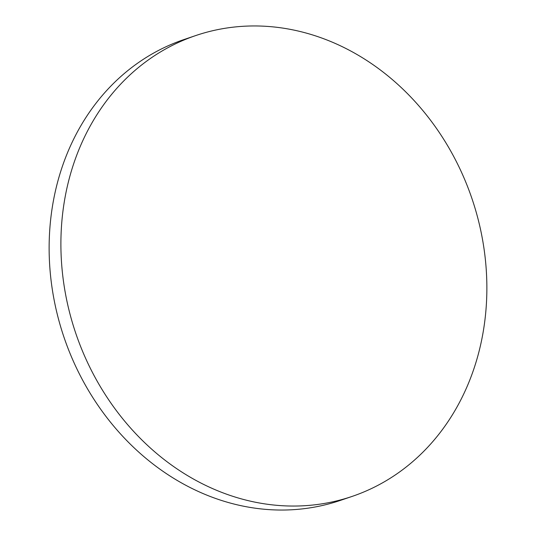 <?xml version="1.0" encoding="UTF-8"?>
<svg xmlns="http://www.w3.org/2000/svg" width="536" height="536" viewBox="0 0 536 536"><rect width="100%" height="100%" fill="white"/><g stroke="black" fill="none" stroke-linecap="round" stroke-linejoin="round"><path stroke-width="0.8" d="M352.031 496.443L340.266 500.436A243.331 209.228 -108.7 0 1 61.493 329.519A243.331 209.228 -108.7 0 1 183.969 39.557L195.734 35.564A243.331 209.228 -108.7 0 1 474.507 206.481A243.331 209.228 -108.7 0 1 352.031 496.443A243.331 209.228 -108.7 0 1 73.258 325.526A243.331 209.228 -108.7 0 1 195.734 35.564"/></g></svg>
